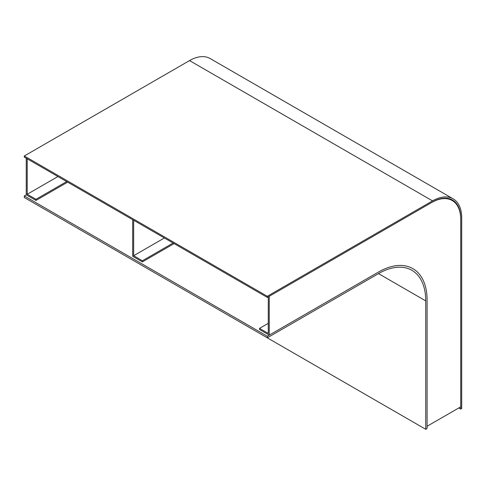 <?xml version="1.0" encoding="UTF-8"?>
<svg xmlns="http://www.w3.org/2000/svg" width="486" height="486" viewBox="0 0 486 486"><rect width="100%" height="100%" fill="white"/><g stroke="black" fill="none" stroke-linecap="round" stroke-linejoin="round"><path stroke-width="0.73" d="M268.272 296.849L268.272 333.439L259.524 328.384L259.524 329.508L269.244 335.121L378.497 272.045A68.733 39.682 -60 0 1 412.863 268.643A68.733 39.682 -60 0 1 427.097 300.105L427.097 426.258L460.728 406.843L460.728 219.405A41.237 23.808 120 0 0 452.187 200.53A41.237 23.808 120 0 0 431.568 202.571L269.244 296.284L269.244 335.121M259.524 328.384L268.272 323.336M66.679 181.582L35.964 199.315L35.964 200.439L67.651 182.141M57.931 176.533L27.216 194.266L27.216 158.794M24.3 195.949L24.3 197.516L267.3 337.813L267.3 336.245L24.3 195.949L26.244 194.825L26.244 158.236M26.244 194.825L35.964 200.439M27.216 194.266L35.964 199.315M173.113 243.03L142.398 260.763L142.398 261.887L174.085 243.589M164.365 237.982L133.65 255.715L133.65 220.249M142.398 261.887L132.678 256.274L132.678 219.684M133.65 255.715L142.398 260.763M458.784 407.967L460.728 409.084L460.728 218.281A39.864 23.018 120 0 0 452.472 200.032A39.864 23.018 120 0 0 432.54 202.006L267.3 297.408L24.3 157.112L24.3 155.994L267.3 296.284L267.3 297.408M460.728 409.084L461.7 408.526L461.7 217.722A41.237 23.808 120 0 0 453.159 198.841A41.237 23.808 120 0 0 432.54 200.888L267.3 296.284M453.159 198.841L210.159 58.551A41.237 23.808 120 0 0 189.54 60.592L24.3 155.994M267.3 336.245L378.497 272.045A68.733 39.682 -60 0 1 412.863 268.643A68.733 39.682 -60 0 1 427.097 300.105L427.097 428.5L425.736 429.29L182.736 288.994M267.3 337.813L378.497 273.618A66.807 38.57 -60 0 1 411.897 270.307A66.807 38.57 -60 0 1 425.736 300.889L425.736 429.29M189.54 60.592L432.54 200.888M378.497 273.618L425.736 300.889M452.187 200.53L448.833 198.586"/></g></svg>
